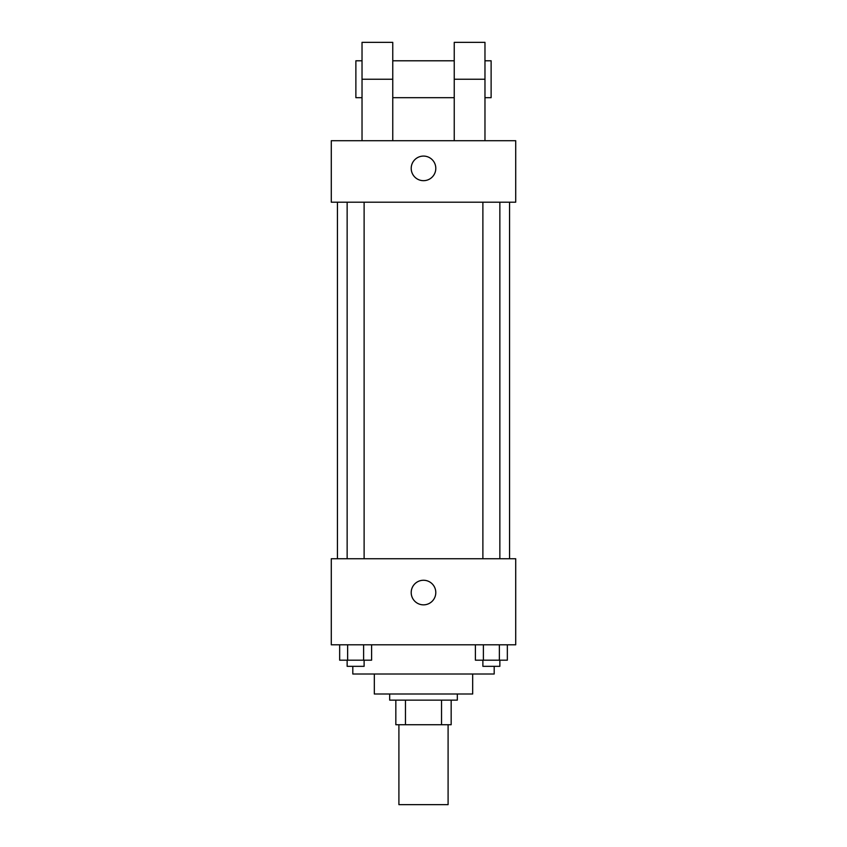 <?xml version="1.0" encoding="UTF-8"?>
<svg xmlns="http://www.w3.org/2000/svg" width="847" height="847" viewBox="0 0 847 847"><rect width="100%" height="100%" fill="white"/><g stroke="black" fill="none" stroke-linecap="round" stroke-linejoin="round"><path stroke-width="1.27" d="M398.905 724.736L398.905 804.65L448.095 804.65L448.095 724.736M441.541 700.141L441.541 724.736L395.835 724.736L395.835 700.141M441.541 724.736L451.165 724.736L451.165 700.141L451.165 724.736M457.316 693.989L457.316 700.141L389.684 700.141L389.684 693.989M405.459 700.141L405.459 724.736M472.679 674.011L472.679 693.989L374.321 693.989L374.321 674.011M494.193 666.324L494.193 674.011L352.807 674.011L352.807 666.324M515.717 644.811L331.283 644.811L331.283 558.745L515.717 558.745L515.717 644.811M435.792 592.561A12.292 12.292 0 0 1 417.349 603.202A12.292 12.292 0 0 1 417.349 581.91A12.292 12.292 0 0 1 435.792 592.561M509.566 202.189L509.566 558.745M482.885 558.745L482.885 202.189M364.115 202.189L364.115 558.745M515.717 202.189L331.283 202.189L331.283 140.708L515.717 140.708L515.717 202.189L331.283 202.189M507.342 644.811L507.342 660.184L475.4 660.184L475.4 644.811M499.359 644.811L499.359 660.184M483.383 644.811L483.383 660.184M499.857 660.184L499.857 666.324L482.885 666.324L482.885 660.184M371.6 644.811L371.6 660.184L339.658 660.184L339.658 644.811M363.617 644.811L363.617 660.184M347.641 644.811L347.641 660.184M364.115 660.184L364.115 666.324L347.143 666.324L347.143 660.184M411.208 168.373A12.292 12.292 0 0 1 429.651 157.733A12.292 12.292 0 0 1 429.651 179.024A12.292 12.292 0 0 1 411.208 168.373M454.236 140.708L454.236 79.237L484.971 79.237L484.971 42.35L454.236 42.35L454.236 79.237M454.236 60.793L392.764 60.793M362.029 140.708L362.029 79.237L392.764 79.237L392.764 140.708M392.764 79.237L392.764 42.35L362.029 42.35L362.029 79.237M484.971 140.708L484.971 79.237M484.971 97.68L491.122 97.68L491.122 60.793L484.971 60.793M362.029 60.793L355.878 60.793L355.878 97.68L362.029 97.68M337.434 202.189L337.434 558.745M499.857 558.745L499.857 202.189M347.143 202.189L347.143 558.745M454.236 97.68L392.764 97.68"/></g></svg>
